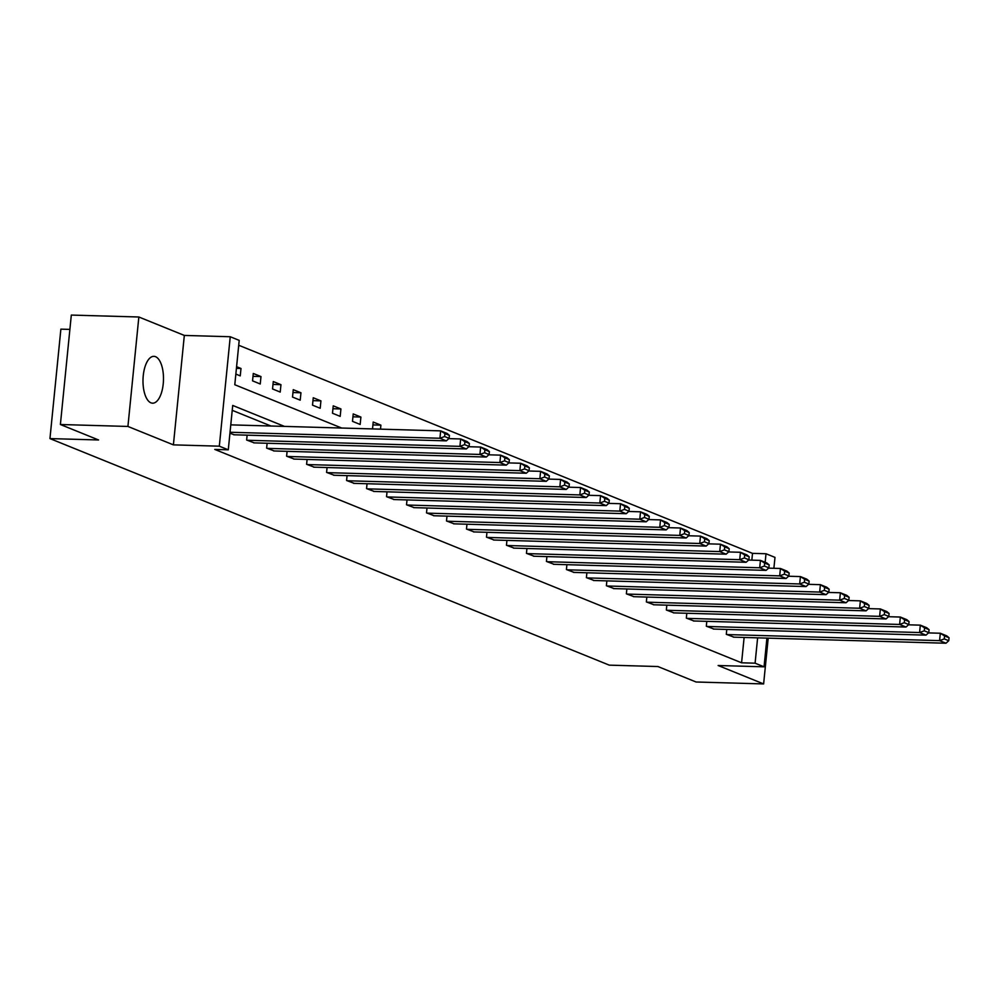 <?xml version="1.0" encoding="UTF-8"?>
<svg xmlns="http://www.w3.org/2000/svg" width="999" height="999" viewBox="0 0 999 999"><rect width="100%" height="100%" fill="white"/><g stroke="black" fill="none" stroke-linecap="round" stroke-linejoin="round"><path stroke-width="1.5" d="M155.544 356.693A23.427 10.24 91.6 0 0 153.908 356.343A23.427 10.24 91.6 0 0 143.094 377.585A23.427 10.24 91.6 0 0 150.936 402.834A23.427 10.24 91.6 0 0 152.572 403.184A23.427 10.24 91.6 0 0 163.386 381.943A23.427 10.24 91.6 0 0 155.544 356.693M751.835 560.139L752.509 553.359L766.008 553.746L774.987 557.38L773.888 568.294M69.893 329.408L60.877 329.146L49.95 438.586L609.29 665.147L657.916 666.533L696.091 682.005L763.623 683.928L768.194 638.149M49.95 438.586L98.576 439.972L60.39 424.513L71.316 315.072L138.849 316.995L127.922 426.448L173.401 444.867L219.318 446.178L230.245 336.738L239.211 340.372L234.79 384.74L341.683 428.034M173.401 444.867L184.328 335.427L138.849 316.995M184.328 335.427L230.245 336.738M752.509 553.359L238.724 345.254M60.39 424.513L127.922 426.448M235.851 374.088L240.247 375.874L240.996 368.481L236.588 366.695M252.547 380.856L260.24 383.978L260.976 376.573L253.284 373.464L252.547 380.856M272.54 388.948L280.22 392.07L280.956 384.677L273.276 381.556L272.54 388.948M292.52 397.053L300.212 400.162L300.949 392.769L293.256 389.66L292.52 397.053M312.512 405.144L320.192 408.254L320.929 400.861L313.249 397.752L312.512 405.144M332.492 413.236L340.184 416.358L340.921 408.953L333.229 405.844L332.492 413.236M352.485 421.341L360.164 424.45L360.901 417.058L353.221 413.936L352.485 421.341M372.515 428.921L373.201 422.04L380.894 425.149L380.494 429.145M284.465 426.398L232.717 405.444L228.284 449.812L214.785 449.425L741.583 662.799L744.118 637.462M270.954 426.011L232.23 410.327M229.945 433.254L234.378 434.802M247.128 435.164L246.641 440.022L254.358 442.894M267.12 443.256L266.633 448.114L274.338 450.986M287.1 451.348L286.613 456.206L294.33 459.078M307.093 459.44L306.606 464.298L314.31 467.182M327.073 467.544L326.586 472.402L334.303 475.274M347.065 475.636L346.578 480.494L354.283 483.366M367.045 483.728L366.558 488.586L374.275 491.458M387.025 491.82L386.551 496.678L394.255 499.562M407.018 499.925L406.531 504.782L414.248 507.654M426.998 508.016L426.523 512.874L434.228 515.746M446.99 516.108L446.503 520.966L454.208 523.838M466.97 524.213L466.483 529.058L474.2 531.943M486.963 532.305L486.476 537.162L494.18 540.034M506.943 540.397L506.456 545.254L514.173 548.126M526.935 548.488L526.448 553.346L534.153 556.218M546.915 556.593L546.428 561.438L554.145 564.323M566.908 564.685L566.421 569.542L574.125 572.415M586.888 572.777L586.401 577.634L594.118 580.506M606.868 580.869L606.393 585.726L614.098 588.598M626.86 588.973L626.373 593.831L634.09 596.703M646.84 597.065L646.353 601.922L654.07 604.795M666.832 605.157L666.345 610.014L674.05 612.887M686.812 613.249L686.325 618.106L694.043 620.978M706.805 621.353L706.318 626.211L714.023 629.083M726.785 629.445L726.298 634.303L734.015 637.175M766.92 638.111L764.06 666.82L718.144 665.509L763.623 683.928M764.06 666.82L755.094 663.186L757.617 637.849M741.583 662.799L755.094 663.186M228.284 449.812L219.318 446.178M765.159 562.3L766.008 553.746M236.426 368.356L240.996 368.481M252.997 376.348L260.976 376.573M272.989 384.44L280.956 384.677M292.969 392.545L300.949 392.769M312.962 400.636L320.929 400.861M332.942 408.728L340.921 408.953M352.934 416.82L360.901 417.058M372.914 424.925L380.894 425.149M230.045 432.255L439.935 438.261L440.671 430.869L230.781 424.862M233.704 434.777L446.341 440.859L439.935 438.261L444.63 436.526L449.113 438.349L449.413 435.389L444.93 433.578L444.63 436.526M444.93 433.578L440.671 430.869L447.077 433.454L449.413 435.389M449.113 438.349L446.341 440.859M247.29 440.272L459.927 446.353L460.664 438.961L448.813 438.623M253.696 442.869L466.333 448.951L459.927 446.353L464.61 444.63L469.105 446.441L469.393 443.481L464.91 441.67L464.61 444.63M464.91 441.67L460.664 438.961L467.07 441.558L469.393 443.481M469.105 446.441L466.333 448.951M267.27 448.376L479.907 454.445L480.644 447.053L468.793 446.715M273.676 450.961L486.313 457.043L479.907 454.445L484.602 452.722L489.085 454.533L489.385 451.573L484.902 449.762L484.602 452.722M484.902 449.762L480.644 447.053L487.05 449.65L489.385 451.573M489.085 454.533L486.313 457.043M287.262 456.468L499.887 462.549L500.636 455.144L488.786 454.807M293.669 459.065L506.293 465.134L499.887 462.549L504.582 460.814L509.065 462.637L509.365 459.677L504.882 457.854L504.582 460.814M504.882 457.854L500.636 455.144L507.042 457.742L509.365 459.677M509.065 462.637L506.293 465.134M307.242 464.56L519.88 470.641L520.616 463.249L508.766 462.912M313.649 467.157L526.286 473.239L519.88 470.641L524.575 468.906L529.058 470.729L529.358 467.769L524.862 465.959L524.575 468.906M524.862 465.959L520.616 463.249L527.022 465.834L529.358 467.769M529.058 470.729L526.286 473.239M327.235 472.652L539.86 478.733L540.609 471.341L528.758 471.004M333.641 475.249L546.266 481.331L539.86 478.733L544.555 477.01L549.038 478.821L549.338 475.861L544.855 474.05L544.555 477.01M544.855 474.05L540.609 471.341L547.002 473.938L549.338 475.861M549.038 478.821L546.266 481.331M347.215 480.756L559.852 486.825L560.589 479.433L548.738 479.095M353.621 483.354L566.258 489.423L559.852 486.825L564.547 485.102L569.03 486.913L569.318 483.953L564.835 482.142L564.547 485.102M564.835 482.142L560.589 479.433L566.995 482.03L569.318 483.953M569.03 486.913L566.258 489.423M367.195 488.848L579.832 494.93L580.569 487.524L568.731 487.187M373.601 491.446L586.238 497.514L579.832 494.93L584.527 493.194L589.01 495.017L589.31 492.057L584.827 490.234L584.527 493.194M584.827 490.234L580.569 487.524L586.975 490.122L589.31 492.057M589.01 495.017L586.238 497.514M387.187 496.94L599.825 503.021L600.561 495.629L588.711 495.292M393.594 499.537L606.231 505.619L599.825 503.021L604.52 501.286L609.003 503.109L609.29 500.149L604.807 498.339L604.52 501.286M604.807 498.339L600.561 495.629L606.967 498.214L609.29 500.149M609.003 503.109L606.231 505.619M407.167 505.032L619.805 511.113L620.541 503.721L608.691 503.384M413.574 507.629L626.211 513.711L619.805 511.113L624.5 509.39L628.983 511.201L629.283 508.241L624.8 506.431L624.5 509.39M624.8 506.431L620.541 503.721L626.947 506.318L629.283 508.241M628.983 511.201L626.211 513.711M427.16 513.136L639.797 519.205L640.534 511.813L628.683 511.476M433.566 515.734L646.203 521.803L639.797 519.205L644.492 517.482L648.975 519.293L649.263 516.346L644.78 514.522L644.492 517.482M644.78 514.522L640.534 511.813L646.94 514.41L649.263 516.346M648.975 519.293L646.203 521.803M447.14 521.228L659.777 527.31L660.514 519.905L648.663 519.567M453.546 523.826L666.183 529.895L659.777 527.31L664.472 525.574L668.955 527.397L669.255 524.438L664.772 522.614L664.472 525.574M664.772 522.614L660.514 519.905L666.92 522.502L669.255 524.438M668.955 527.397L666.183 529.895M467.132 529.32L679.77 535.402L680.506 528.009L668.656 527.672M473.538 531.918L686.176 537.999L679.77 535.402L684.452 533.666L688.948 535.489L689.235 532.529L684.752 530.719L684.452 533.666M684.752 530.719L680.506 528.009L686.912 530.594L689.235 532.529M688.948 535.489L686.176 537.999M487.112 537.425L699.75 543.493L700.486 536.101L688.636 535.764M493.518 540.009L706.156 546.091L699.75 543.493L704.445 541.77L708.928 543.581L709.228 540.621L704.745 538.811L704.445 541.77M704.745 538.811L700.486 536.101L706.892 538.698L709.228 540.621M708.928 543.581L706.156 546.091M507.105 545.516L719.73 551.585L720.479 544.193L708.628 543.856M513.511 548.114L726.136 554.183L719.73 551.585L724.425 549.862L728.908 551.673L729.208 548.726L724.725 546.903L724.425 549.862M724.725 546.903L720.479 544.193L726.885 546.79L729.208 548.726M728.908 551.673L726.136 554.183M527.085 553.608L739.722 559.69L740.459 552.285L728.608 551.947M533.491 556.206L746.128 562.275L739.722 559.69L744.417 557.954L748.9 559.777L749.188 556.818L744.705 554.994L744.417 557.954M744.705 554.994L740.459 552.285L746.865 554.882L749.188 556.818M748.9 559.777L746.128 562.275M547.077 561.7L759.702 567.782L760.439 560.389L748.601 560.052M553.471 564.298L766.108 570.379L759.702 567.782L764.397 566.046L768.88 567.869L769.18 564.91L764.697 563.099L764.397 566.046M764.697 563.099L760.439 560.389L766.845 562.974L769.18 564.91M768.88 567.869L766.108 570.379M567.057 569.805L779.695 575.874L780.431 568.481L768.581 568.144M573.463 572.39L786.101 578.471L779.695 575.874L784.39 574.15L788.873 575.961L789.16 573.001L784.677 571.191L784.39 574.15M784.677 571.191L780.431 568.481L786.837 571.078L789.16 573.001M788.873 575.961L786.101 578.471M587.037 577.897L799.675 583.965L800.411 576.573L788.561 576.236M593.443 580.494L806.081 586.563L799.675 583.965L804.37 582.242L808.853 584.053L809.153 581.106L804.67 579.283L804.37 582.242M804.67 579.283L800.411 576.573L806.817 579.17L809.153 581.106M808.853 584.053L806.081 586.563M607.03 585.988L819.667 592.07L820.404 584.665L808.553 584.328M613.436 588.586L826.073 594.655L819.667 592.07L824.362 590.334L828.845 592.157L829.133 589.198L824.65 587.375L824.362 590.334M824.65 587.375L820.404 584.665L826.81 587.262L829.133 589.198M828.845 592.157L826.073 594.655M627.01 594.08L839.647 600.162L840.384 592.769L828.533 592.432M633.416 596.678L846.053 602.759L839.647 600.162L844.342 598.426L848.825 600.249L849.125 597.29L844.642 595.479L844.342 598.426M844.642 595.479L840.384 592.769L846.79 595.367L849.125 597.29M848.825 600.249L846.053 602.759M647.002 602.185L859.639 608.254L860.376 600.861L848.526 600.524M653.408 604.77L866.046 610.851L859.639 608.254L864.322 606.53L868.818 608.341L869.105 605.382L864.622 603.571L864.322 606.53M864.622 603.571L860.376 600.861L866.782 603.458L869.105 605.382M868.818 608.341L866.046 610.851M666.982 610.277L879.62 616.346L880.356 608.953L868.506 608.616M673.388 612.874L886.026 618.943L879.62 616.346L884.315 614.622L888.798 616.433L889.098 613.486L884.615 611.663L884.315 614.622M884.615 611.663L880.356 608.953L886.762 611.55L889.098 613.486M888.798 616.433L886.026 618.943M686.975 618.369L899.612 624.45L900.349 617.045L888.498 616.708M693.381 620.966L906.006 627.035L899.612 624.45L904.295 622.714L908.778 624.537L909.078 621.578L904.595 619.755L904.295 622.714M904.595 619.755L900.349 617.045L906.755 619.642L909.078 621.578M908.778 624.537L906.006 627.035M706.955 626.46L919.592 632.542L920.329 625.149L908.478 624.812M713.361 629.058L925.998 635.139L919.592 632.542L924.287 630.806L928.77 632.629L929.07 629.67L924.574 627.859L924.287 630.806M924.574 627.859L920.329 625.149L926.735 627.747L929.07 629.67M928.77 632.629L925.998 635.139M726.947 634.565L939.572 640.634L940.321 633.241L928.471 632.904M733.353 637.15L945.978 643.231L939.572 640.634L944.267 638.91L948.75 640.721L949.05 637.762L944.567 635.951L944.267 638.91M944.567 635.951L940.321 633.241L946.715 635.839L949.05 637.762M948.75 640.721L945.978 643.231"/></g></svg>

